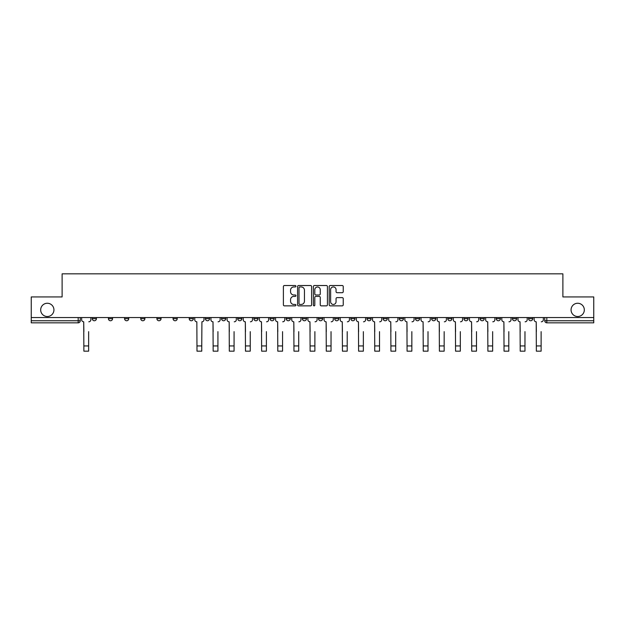 <?xml version="1.0" encoding="UTF-8"?>
<svg xmlns="http://www.w3.org/2000/svg" width="625" height="625" viewBox="0 0 625 625"><rect width="100%" height="100%" fill="white"/><g stroke="black" fill="none" stroke-linecap="round" stroke-linejoin="round"><path stroke-width="0.94" d="M295.93 286.234A0.711 0.711 0 0 0 295.211 285.523L284.414 285.523A1.016 1.016 0 0 0 283.391 286.539L283.391 304.844A1.016 1.016 0 0 0 284.414 305.859L295.211 305.859A0.711 0.711 0 0 0 295.93 305.148A0.711 0.711 0 0 0 295.211 304.438L293.812 304.438A3.25 3.25 0 0 1 290.562 301.18L290.562 299.656A3.25 3.25 0 0 1 293.812 296.406L295.211 296.406A0.711 0.711 0 0 0 295.93 295.695A0.711 0.711 0 0 0 295.211 294.984L293.812 294.984A3.25 3.25 0 0 1 290.562 291.727L290.562 290.203A3.25 3.25 0 0 1 293.812 286.945L295.211 286.945A0.711 0.711 0 0 0 295.93 286.234M571.062 309.883A6.633 6.633 0 0 0 577.695 316.516A6.633 6.633 0 0 0 584.32 309.883A6.633 6.633 0 0 0 577.695 303.258A6.633 6.633 0 0 0 571.062 309.883M40.68 309.883A6.633 6.633 0 0 0 47.305 316.516A6.633 6.633 0 0 0 53.938 309.883A6.633 6.633 0 0 0 47.305 303.258A6.633 6.633 0 0 0 40.68 309.883M528.594 318.688L528.594 317.547L528.594 318.688A2.07 2.07 0 0 0 530.664 320.758A2.07 2.07 0 0 1 528.594 318.688L532.734 318.688A2.07 2.07 0 0 1 530.664 320.758M496.273 317.547L496.273 318.688L500.414 318.688A2.07 2.07 0 0 1 498.344 320.758A2.07 2.07 0 0 1 496.273 318.688L496.273 317.547M480.109 318.688L480.109 317.547L480.109 318.688A2.07 2.07 0 0 0 482.18 320.758A2.07 2.07 0 0 1 480.109 318.688L484.258 318.688A2.07 2.07 0 0 1 482.18 320.758M463.953 318.688L463.953 317.547L463.953 318.688A2.07 2.07 0 0 0 466.023 320.758A2.07 2.07 0 0 1 463.953 318.688L468.094 318.688A2.07 2.07 0 0 1 466.023 320.758A2.07 2.07 0 0 0 468.094 318.688A2.07 2.07 0 0 1 466.023 320.758M415.469 318.688L415.469 317.547L415.469 318.688A2.07 2.07 0 0 0 417.539 320.758A2.07 2.07 0 0 1 415.469 318.688L419.609 318.688A2.07 2.07 0 0 1 417.539 320.758M399.312 317.547L399.312 318.688L403.453 318.688A2.07 2.07 0 0 1 401.383 320.758A2.07 2.07 0 0 1 399.312 318.688L399.312 317.547M383.148 317.547L383.148 318.688L387.289 318.688A2.07 2.07 0 0 1 385.219 320.758A2.07 2.07 0 0 1 383.148 318.688L383.148 317.547M366.992 317.547L366.992 318.688L371.133 318.688A2.07 2.07 0 0 1 369.062 320.758A2.07 2.07 0 0 1 366.992 318.688L366.992 317.547M350.828 318.688L350.828 317.547L350.828 318.688A2.07 2.07 0 0 0 352.898 320.758A2.07 2.07 0 0 1 350.828 318.688L354.969 318.688A2.07 2.07 0 0 1 352.898 320.758M318.508 317.547L318.508 318.688L322.648 318.688A2.07 2.07 0 0 1 320.578 320.758A2.07 2.07 0 0 1 318.508 318.688L318.508 317.547M302.352 318.688L302.352 317.547L302.352 318.688A2.07 2.07 0 0 0 304.422 320.758A2.07 2.07 0 0 1 302.352 318.688L306.492 318.688A2.07 2.07 0 0 1 304.422 320.758A2.07 2.07 0 0 0 306.492 318.688A2.07 2.07 0 0 1 304.422 320.758M205.391 317.547L205.391 318.688L209.531 318.688A2.07 2.07 0 0 1 207.461 320.758A2.07 2.07 0 0 1 205.391 318.688L205.391 317.547M189.227 317.547L189.227 318.688L193.367 318.688A2.07 2.07 0 0 1 191.297 320.758A2.07 2.07 0 0 1 189.227 318.688L189.227 317.547M173.062 317.547L173.062 318.688L177.211 318.688A2.07 2.07 0 0 1 175.141 320.758A2.07 2.07 0 0 1 173.062 318.688L173.062 317.547M140.742 317.547L140.742 318.688L144.891 318.688A2.07 2.07 0 0 1 142.82 320.758A2.07 2.07 0 0 1 140.742 318.688L140.742 317.547M124.586 317.547L124.586 318.688L128.727 318.688A2.07 2.07 0 0 1 126.656 320.758A2.07 2.07 0 0 1 124.586 318.688L124.586 317.547M342.219 292.695A1.016 1.016 0 0 0 343.234 291.68L343.234 286.539A1.016 1.016 0 0 0 342.219 285.523L330.219 285.523A1.016 1.016 0 0 0 329.203 286.539L329.203 304.844A1.016 1.016 0 0 0 330.219 305.859L342.219 305.859A1.016 1.016 0 0 0 343.234 304.844L343.234 298.641A1.016 1.016 0 0 0 342.219 297.625L337.078 297.625A1.016 1.016 0 0 0 336.062 298.641L336.062 301.719A2.719 2.719 0 0 1 333.344 304.438A2.719 2.719 0 0 1 330.625 301.719L330.625 289.664A2.719 2.719 0 0 1 333.344 286.945A2.719 2.719 0 0 1 336.062 289.664L336.062 291.68A1.016 1.016 0 0 0 337.078 292.695L342.219 292.695M31.25 317.547L31.25 296.938L62.117 296.938L62.117 273.836L562.883 273.836L562.883 296.938L593.75 296.938L593.75 317.547L31.25 317.547L31.25 320.758L80.25 320.758L80.25 317.547L80.25 320.758A2.07 2.07 0 0 1 78.18 322.836L31.25 322.836L31.25 320.758M311.609 286.539A1.016 1.016 0 0 0 310.594 285.523L298.594 285.523A1.016 1.016 0 0 0 297.578 286.539L297.578 304.844A1.016 1.016 0 0 0 298.594 305.859L310.594 305.859A1.016 1.016 0 0 0 311.609 304.844L311.609 286.539M314.406 285.523L326.406 285.523A1.016 1.016 0 0 1 327.422 286.539L327.422 304.844A1.016 1.016 0 0 1 326.406 305.859L321.273 305.859A1.016 1.016 0 0 1 320.25 304.844L320.25 297.422A1.016 1.016 0 0 0 319.234 296.406L315.828 296.406A1.016 1.016 0 0 0 314.812 297.422L314.812 305.148A0.711 0.711 0 0 1 314.102 305.859A0.711 0.711 0 0 1 313.391 305.148L313.391 286.539A1.016 1.016 0 0 1 314.406 285.523M544.75 317.547L544.75 320.758L593.75 320.758L593.75 322.836L546.82 322.836A2.07 2.07 0 0 1 544.75 320.758M593.75 317.547L593.75 320.758M532.734 317.547L532.734 318.688M516.578 317.547L516.578 318.688A2.07 2.07 0 0 1 514.5 320.758A2.07 2.07 0 0 1 512.43 318.688L516.578 318.688A2.07 2.07 0 0 1 514.5 320.758A2.07 2.07 0 0 0 516.578 318.688L516.578 317.547M512.43 317.547L512.43 318.688M500.414 317.547L500.414 318.688A2.07 2.07 0 0 1 498.344 320.758A2.07 2.07 0 0 0 500.414 318.688L500.414 317.547M484.258 317.547L484.258 318.688L484.258 317.547M468.094 317.547L468.094 318.688M451.938 317.547L451.938 318.688A2.07 2.07 0 0 1 449.859 320.758A2.07 2.07 0 0 1 447.789 318.688L451.938 318.688A2.07 2.07 0 0 1 449.859 320.758A2.07 2.07 0 0 0 451.938 318.688M447.789 317.547L447.789 318.688M435.773 317.547L435.773 318.688A2.07 2.07 0 0 1 433.703 320.758A2.07 2.07 0 0 1 431.633 318.688A2.07 2.07 0 0 0 433.703 320.758A2.07 2.07 0 0 0 435.773 318.688A2.07 2.07 0 0 1 433.703 320.758M431.633 317.547L431.633 318.688L435.773 318.688M419.609 317.547L419.609 318.688L419.609 317.547M403.453 317.547L403.453 318.688L403.453 317.547M387.289 317.547L387.289 318.688A2.07 2.07 0 0 1 385.219 320.758A2.07 2.07 0 0 0 387.289 318.688L387.289 317.547M371.133 317.547L371.133 318.688A2.07 2.07 0 0 1 369.062 320.758A2.07 2.07 0 0 0 371.133 318.688M354.969 317.547L354.969 318.688L354.969 317.547M338.812 317.547L338.812 318.688A2.07 2.07 0 0 1 336.742 320.758A2.07 2.07 0 0 1 334.672 318.688A2.07 2.07 0 0 0 336.742 320.758M334.672 317.547L334.672 318.688L338.812 318.688M322.648 317.547L322.648 318.688A2.07 2.07 0 0 1 320.578 320.758A2.07 2.07 0 0 0 322.648 318.688L322.648 317.547M306.492 317.547L306.492 318.688M290.328 317.547L290.328 318.688A2.07 2.07 0 0 1 288.258 320.758A2.07 2.07 0 0 1 286.188 318.688L290.328 318.688M286.188 317.547L286.188 318.688M274.172 317.547L274.172 318.688A2.07 2.07 0 0 1 272.102 320.758A2.07 2.07 0 0 1 270.031 318.688L274.172 318.688M270.031 317.547L270.031 318.688M258.008 317.547L258.008 318.688A2.07 2.07 0 0 1 255.938 320.758A2.07 2.07 0 0 1 253.867 318.688L258.008 318.688M253.867 317.547L253.867 318.688M241.852 317.547L241.852 318.688A2.07 2.07 0 0 1 239.781 320.758A2.07 2.07 0 0 1 237.711 318.688L241.852 318.688M237.711 317.547L237.711 318.688M225.688 317.547L225.688 318.688A2.07 2.07 0 0 1 223.617 320.758A2.07 2.07 0 0 1 221.547 318.688L225.688 318.688M221.547 317.547L221.547 318.688M209.531 317.547L209.531 318.688L209.531 317.547M193.367 317.547L193.367 318.688M177.211 317.547L177.211 318.688L177.211 317.547M161.047 317.547L161.047 318.688A2.07 2.07 0 0 1 158.977 320.758A2.07 2.07 0 0 1 156.906 318.688L161.047 318.688M156.906 317.547L156.906 318.688M144.891 317.547L144.891 318.688M128.727 317.547L128.727 318.688L128.727 317.547M112.57 317.547L112.57 318.688A2.07 2.07 0 0 1 110.5 320.758A2.07 2.07 0 0 1 108.422 318.688L112.57 318.688M108.422 317.547L108.422 318.688M92.266 317.547L92.266 318.688L96.406 318.688L96.406 317.547L96.406 318.688A2.07 2.07 0 0 1 94.336 320.758A2.07 2.07 0 0 1 92.266 318.688A2.07 2.07 0 0 0 94.336 320.758M78.18 322.836A2.07 2.07 0 0 0 80.25 320.758A2.07 2.07 0 0 1 78.18 322.836L78.18 317.547M299.711 286.945A0.711 0.711 0 0 0 299 287.656L299 303.727A0.711 0.711 0 0 0 299.711 304.438L301.188 304.438A3.25 3.25 0 0 0 304.445 301.18L304.445 290.203A3.25 3.25 0 0 0 301.188 286.945L299.711 286.945M320.25 289.719A2.719 2.719 0 0 0 317.531 287A2.719 2.719 0 0 0 314.812 289.719L314.812 293.961A1.016 1.016 0 0 0 315.828 294.984L319.234 294.984A1.016 1.016 0 0 0 320.25 293.961L320.25 289.719M81.648 319.727L81.648 317.547L81.648 319.727A2.07 2.07 0 0 0 83.719 321.797L83.875 331.641M83.719 321.797L83.875 351.164L88.641 351.164L88.641 331.641M90.867 319.727L90.867 317.547L90.867 319.727A2.07 2.07 0 0 1 88.797 321.797M210.93 319.727L210.93 317.547L210.93 319.727A2.07 2.07 0 0 0 213 321.797L213.156 331.641M213 321.797L213.156 351.164L217.922 351.164L217.922 331.641M220.148 319.727L220.148 317.547L220.148 319.727A2.07 2.07 0 0 1 218.078 321.797M227.086 319.727L227.086 317.547L227.086 319.727A2.07 2.07 0 0 0 229.164 321.797L229.312 331.641M229.164 321.797L229.312 351.164L234.078 351.164L234.078 331.641M236.312 319.727L236.312 317.547L236.312 319.727A2.07 2.07 0 0 1 234.234 321.797M243.25 319.727L243.25 317.547L243.25 319.727A2.07 2.07 0 0 0 245.32 321.797L245.477 331.641M245.32 321.797L245.477 351.164L250.242 351.164L250.242 331.641M252.469 319.727L252.469 317.547L252.469 319.727A2.07 2.07 0 0 1 250.398 321.797M194.766 317.547L194.766 319.727A2.07 2.07 0 0 0 196.844 321.797L196.992 351.164L201.758 351.164L201.758 345.938L196.992 345.938M203.984 317.547L203.984 319.727A2.07 2.07 0 0 1 201.914 321.797L201.758 345.938M259.406 319.727L259.406 317.547L259.406 319.727A2.07 2.07 0 0 0 261.484 321.797L261.641 331.641M261.484 321.797L261.641 351.164L266.398 351.164L266.398 331.641M268.633 319.727L268.633 317.547L268.633 319.727A2.07 2.07 0 0 1 266.555 321.797M275.57 319.727L275.57 317.547L275.57 319.727A2.07 2.07 0 0 0 277.641 321.797L277.797 331.641M277.641 321.797L277.797 351.164L282.562 351.164L282.562 331.641M284.789 319.727L284.789 317.547L284.789 319.727A2.07 2.07 0 0 1 282.719 321.797M291.727 319.727L291.727 317.547L291.727 319.727A2.07 2.07 0 0 0 293.805 321.797L293.961 331.641M293.805 321.797L293.961 351.164L298.719 351.164L298.719 331.641M300.953 319.727L300.953 317.547L300.953 319.727A2.07 2.07 0 0 1 298.875 321.797M307.891 319.727L307.891 317.547L307.891 319.727A2.07 2.07 0 0 0 309.961 321.797L310.117 331.641M309.961 321.797L310.117 351.164L314.883 351.164L314.883 331.641M317.109 319.727L317.109 317.547L317.109 319.727A2.07 2.07 0 0 1 315.039 321.797M324.047 319.727L324.047 317.547L324.047 319.727A2.07 2.07 0 0 0 326.125 321.797L326.281 331.641M326.125 321.797L326.281 351.164L331.039 351.164L331.039 331.641M333.273 319.727L333.273 317.547L333.273 319.727A2.07 2.07 0 0 1 331.195 321.797M340.211 319.727L340.211 317.547L340.211 319.727A2.07 2.07 0 0 0 342.281 321.797L342.438 331.641M342.281 321.797L342.438 351.164L347.203 351.164L347.203 331.641M349.43 319.727L349.43 317.547L349.43 319.727A2.07 2.07 0 0 1 347.359 321.797M356.367 319.727L356.367 317.547L356.367 319.727A2.07 2.07 0 0 0 358.445 321.797L358.602 331.641M358.445 321.797L358.602 351.164L363.359 351.164L363.359 331.641M365.594 319.727L365.594 317.547L365.594 319.727A2.07 2.07 0 0 1 363.516 321.797M372.531 319.727L372.531 317.547L372.531 319.727A2.07 2.07 0 0 0 374.602 321.797L374.758 331.641M374.602 321.797L374.758 351.164L379.523 351.164L379.523 331.641M381.75 319.727L381.75 317.547L381.75 319.727A2.07 2.07 0 0 1 379.68 321.797M388.688 319.727L388.688 317.547L388.688 319.727A2.07 2.07 0 0 0 390.766 321.797L390.922 331.641M390.766 321.797L390.922 351.164L395.688 351.164L395.688 331.641M397.914 319.727L397.914 317.547L397.914 319.727A2.07 2.07 0 0 1 395.836 321.797M404.852 319.727L404.852 317.547L404.852 319.727A2.07 2.07 0 0 0 406.922 321.797L407.078 331.641M406.922 321.797L407.078 351.164L411.844 351.164L411.844 331.641M414.07 319.727L414.07 317.547L414.07 319.727A2.07 2.07 0 0 1 412 321.797M421.016 319.727L421.016 317.547L421.016 319.727A2.07 2.07 0 0 0 423.086 321.797L423.242 331.641M423.086 321.797L423.242 351.164L428.008 351.164L428.008 331.641M430.234 319.727L430.234 317.547L430.234 319.727A2.07 2.07 0 0 1 428.156 321.797M437.172 319.727L437.172 317.547L437.172 319.727A2.07 2.07 0 0 0 439.242 321.797L439.398 331.641M439.242 321.797L439.398 351.164L444.164 351.164L444.164 331.641M446.391 319.727L446.391 317.547L446.391 319.727A2.07 2.07 0 0 1 444.32 321.797M453.336 319.727L453.336 317.547L453.336 319.727A2.07 2.07 0 0 0 455.406 321.797L455.562 331.641M455.406 321.797L455.562 351.164L460.328 351.164L460.328 331.641M462.555 319.727L462.555 317.547L462.555 319.727A2.07 2.07 0 0 1 460.477 321.797M469.492 319.727L469.492 317.547L469.492 319.727A2.07 2.07 0 0 0 471.562 321.797L471.719 331.641M471.562 321.797L471.719 351.164L476.484 351.164L476.484 331.641M478.711 319.727L478.711 317.547L478.711 319.727A2.07 2.07 0 0 1 476.641 321.797M485.656 319.727L485.656 317.547L485.656 319.727A2.07 2.07 0 0 0 487.727 321.797L487.883 331.641M487.727 321.797L487.883 351.164L492.648 351.164L492.648 331.641M494.875 319.727L494.875 317.547L494.875 319.727A2.07 2.07 0 0 1 492.797 321.797M501.813 319.727L501.813 317.547L501.813 319.727A2.07 2.07 0 0 0 503.883 321.797L504.039 331.641M503.883 321.797L504.039 351.164L508.805 351.164L508.805 331.641M511.031 319.727L511.031 317.547L511.031 319.727A2.07 2.07 0 0 1 508.961 321.797M517.977 319.727L517.977 317.547L517.977 319.727A2.07 2.07 0 0 0 520.047 321.797L520.203 331.641M520.047 321.797L520.203 351.164L524.969 351.164L524.969 331.641M527.195 319.727L527.195 317.547L527.195 319.727A2.07 2.07 0 0 1 525.117 321.797M534.133 319.727L534.133 317.547L534.133 319.727A2.07 2.07 0 0 0 536.203 321.797L536.359 331.641M536.203 321.797L536.359 351.164L541.125 351.164L541.125 331.641M543.352 319.727L543.352 317.547L543.352 319.727A2.07 2.07 0 0 1 541.281 321.797M546.82 317.547L546.82 322.836M88.641 345.938L83.875 345.938M217.922 345.938L213.156 345.938M234.078 345.938L229.312 345.938M250.242 345.938L245.477 345.938M266.398 345.938L261.641 345.938M282.562 345.938L277.797 345.938M298.719 345.938L293.961 345.938M314.883 345.938L310.117 345.938M331.039 345.938L326.281 345.938M347.203 345.938L342.438 345.938M363.359 345.938L358.602 345.938M379.523 345.938L374.758 345.938M395.688 345.938L390.922 345.938M411.844 345.938L407.078 345.938M428.008 345.938L423.242 345.938M444.164 345.938L439.398 345.938M460.328 345.938L455.562 345.938M476.484 345.938L471.719 345.938M492.648 345.938L487.883 345.938M508.805 345.938L504.039 345.938M524.969 345.938L520.203 345.938M541.125 345.938L536.359 345.938"/></g></svg>
